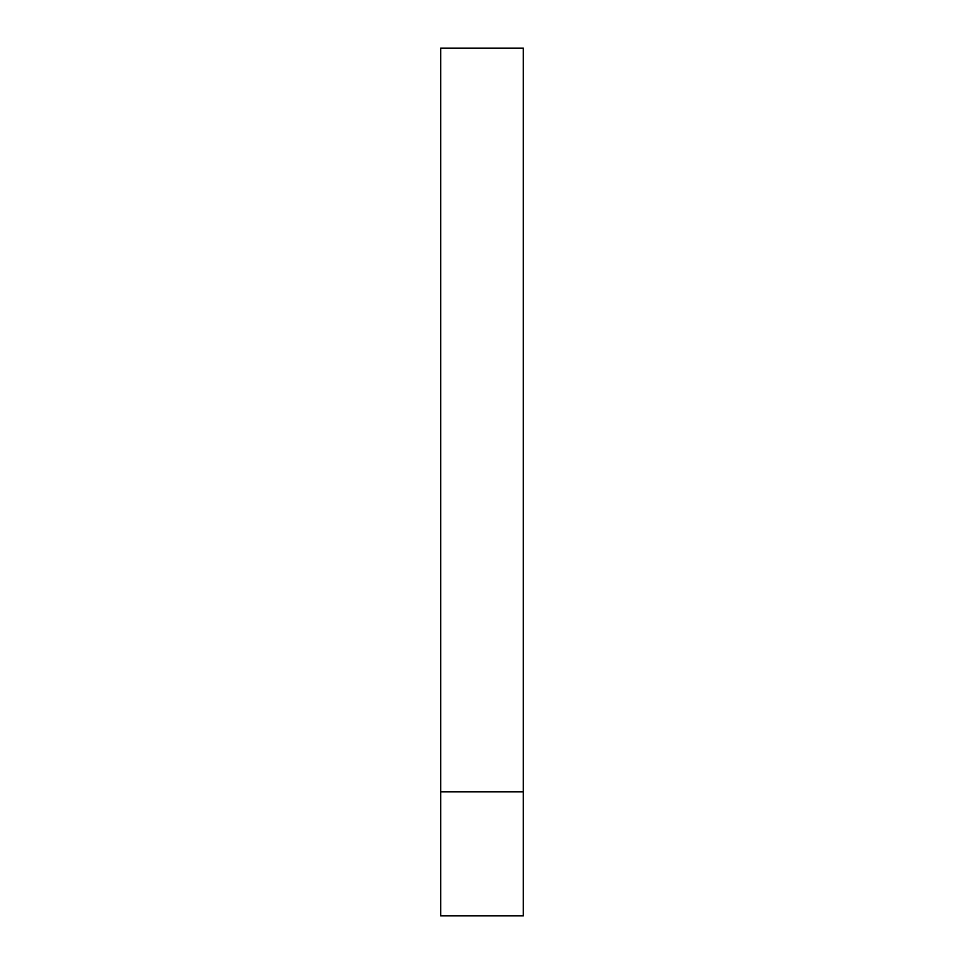 <?xml version="1.0" encoding="UTF-8"?>
<svg xmlns="http://www.w3.org/2000/svg" width="964" height="964" viewBox="0 0 964 964"><rect width="100%" height="100%" fill="white"/><g stroke="black" fill="none" stroke-linecap="round" stroke-linejoin="round"><path stroke-width="1.45" d="M523.319 791.854L440.681 791.854L523.319 791.854L523.319 48.2L440.681 48.2L440.681 915.8L523.319 915.8L523.319 791.854"/></g></svg>

